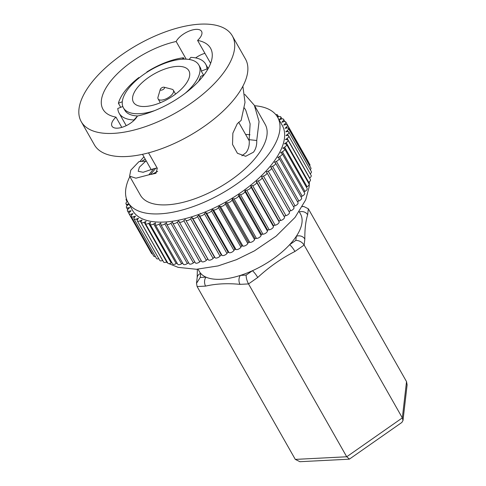 <?xml version="1.0" encoding="UTF-8"?>
<svg xmlns="http://www.w3.org/2000/svg" width="486" height="486" viewBox="0 0 486 486"><rect width="100%" height="100%" fill="white"/><g stroke="black" fill="none" stroke-linecap="round" stroke-linejoin="round"><path stroke-width="0.73" d="M402.991 420.542L401.861 422.443L349.464 459.082L346.718 456.773L402.335 417.887L406.527 381.619L407.116 384.857L402.991 420.542L402.335 417.887L304.139 245.035C302.098 242.064 299.327 240.509 295.84 240.363L296.314 236.299A58.18 26.141 150.4 0 1 293.252 240.497A58.18 26.141 150.4 0 1 289.613 244.719A58.18 26.141 150.4 0 1 252.392 270.745A58.18 26.141 150.4 0 1 240.4 275.398A6.379 4.246 87.1 0 0 240.023 284.359C227.497 283.125 216.027 283.709 205.608 286.108L197.109 286.546L295.3 459.398L346.718 456.773L248.528 283.921C246.858 280.689 246.068 277.749 246.159 275.1L252.392 270.745A6.379 1.166 -125 0 1 257.72 277.494L248.528 283.921L240.023 284.359M349.142 459.191L299.905 461.7L295.3 459.398M406.527 381.619L308.337 208.773L303.732 206.465L302.353 206.678M308.337 208.773L307.638 214.763C305.67 221.057 304.734 229.149 304.837 239.039A6.379 5.413 -173.4 0 0 296.314 236.299A58.18 26.141 150.4 0 0 300.494 213.968L299.224 211.726M304.837 239.039L304.139 245.035L294.947 251.462C281.479 258.339 269.074 267.014 257.72 277.494M307.638 214.763A6.379 5.413 -173.4 0 0 299.346 211.945M246.159 275.1L240.4 275.398A58.18 26.141 150.4 0 1 205.985 277.148A6.379 4.246 87.1 0 0 205.608 286.108M200.226 277.445L205.985 277.148A58.18 26.141 150.4 0 1 200.694 273.381L200.226 277.445L196.514 283.308L197.109 286.546M294.947 251.462A6.379 1.166 -125 0 0 289.613 244.719L295.84 240.363M198.045 269.208L199.321 271.443A58.18 26.141 150.4 0 0 200.694 273.381A6.379 5.413 -173.4 0 0 197.176 277.603L196.514 283.308M128.978 204.102L127.508 205.323A3.189 1.434 -29.6 0 0 126.427 207.467A3.189 1.434 -29.6 0 0 128.037 207.844L129.774 207.534L128.347 208.84A3.189 1.434 -29.6 0 0 127.454 210.815A3.189 1.434 -29.6 0 0 129.3 211.149L131.092 210.724L129.78 212.048A3.189 1.434 -29.6 0 0 129.069 213.852A3.189 1.434 -29.6 0 0 131.153 214.119L132.994 213.591L131.803 214.921A3.189 1.434 -29.6 0 0 131.263 216.549A3.189 1.434 -29.6 0 0 133.589 216.738L135.466 216.106L134.409 217.43A3.189 1.434 -29.6 0 0 134.008 218.888A3.189 1.434 -29.6 0 0 136.59 218.986L138.48 218.25L137.562 219.569A3.189 1.434 -29.6 0 0 137.301 220.851A3.189 1.434 -29.6 0 0 140.126 220.844L142.021 220.018L141.256 221.312A3.189 1.434 -29.6 0 0 141.098 222.418A3.189 1.434 -29.6 0 0 144.178 222.302L146.061 221.385L145.448 222.649A3.189 1.434 -29.6 0 0 145.381 223.59A3.189 1.434 -29.6 0 0 148.704 223.347L150.569 222.351L150.113 223.572A3.189 1.434 -29.6 0 0 150.119 224.344A3.189 1.434 -29.6 0 0 153.685 223.967L155.502 222.898L155.21 224.064A3.189 1.434 -29.6 0 0 155.265 224.684A3.189 1.434 -29.6 0 0 159.068 224.161L160.836 223.025L160.708 224.137A3.189 1.434 -29.6 0 0 160.793 224.605L183.301 264.226A3.189 1.434 -29.6 0 0 187.335 263.546L188.568 262.683M155.265 224.684L177.773 264.305A3.189 1.434 -29.6 0 0 181.576 263.783L182.657 263.09M150.119 224.344L172.627 263.965A3.189 1.434 -29.6 0 0 176.193 263.588L177.074 263.072M145.381 223.59L167.889 263.212A3.189 1.434 -29.6 0 0 171.212 262.969L171.862 262.622M141.098 222.418L163.606 262.039A3.189 1.434 -29.6 0 0 166.686 261.924L167.056 261.741M137.301 220.851L159.809 260.472A3.189 1.434 -29.6 0 0 162.634 260.466L162.695 260.441M134.008 218.888L156.522 258.509A3.189 1.434 -29.6 0 0 158.807 258.71M131.263 216.549L153.77 256.171A3.189 1.434 -29.6 0 0 155.405 256.541M129.069 213.852L151.577 253.473A3.189 1.434 -29.6 0 0 152.483 253.905M308.373 161.953A3.189 1.434 -29.6 0 0 308.282 161.607L285.774 121.986A3.189 1.434 -29.6 0 0 283.69 121.719L281.85 122.247L283.04 120.917A3.189 1.434 -29.6 0 0 283.186 120.741A3.189 1.434 -29.6 0 0 283.581 119.289A3.189 1.434 -29.6 0 0 281.254 119.1L279.377 119.732L280.434 118.402A3.189 1.434 -29.6 0 0 280.835 116.95A3.189 1.434 -29.6 0 0 278.253 116.853L277.561 117.12M309.697 165.823A3.189 1.434 -29.6 0 0 309.898 164.639L287.39 125.017A3.189 1.434 -29.6 0 0 285.543 124.689L283.751 125.109L285.063 123.79A3.189 1.434 -29.6 0 0 285.379 123.438A3.189 1.434 -29.6 0 0 285.774 121.986M310.281 169.729A3.189 1.434 -29.6 0 0 310.53 169.444A3.189 1.434 -29.6 0 0 310.925 167.992L288.417 128.365A3.189 1.434 -29.6 0 0 286.807 127.988L285.069 128.298L286.497 126.998A3.189 1.434 -29.6 0 0 286.995 126.469A3.189 1.434 -29.6 0 0 287.39 125.017M310.226 173.818A3.189 1.434 -29.6 0 0 310.961 173.083A3.189 1.434 -29.6 0 0 311.362 171.625L288.854 132.004A3.189 1.434 -29.6 0 0 287.463 131.591L285.798 131.791L287.335 130.515A3.189 1.434 -29.6 0 0 288.022 129.823A3.189 1.434 -29.6 0 0 288.417 128.365M309.546 178.095L309.679 177.998A3.189 1.434 -29.6 0 0 310.797 176.977A3.189 1.434 -29.6 0 0 311.192 175.525L288.684 135.904A3.189 1.434 -29.6 0 0 287.512 135.472L285.932 135.551L287.56 134.318A3.189 1.434 -29.6 0 0 288.453 133.456A3.189 1.434 -29.6 0 0 288.854 132.004M308.264 182.554L308.689 182.28A3.189 1.434 -29.6 0 0 310.038 181.108A3.189 1.434 -29.6 0 0 310.433 179.656L287.925 140.035A3.189 1.434 -29.6 0 0 286.947 139.604L285.47 139.567L287.171 138.376A3.189 1.434 -29.6 0 0 288.289 137.356A3.189 1.434 -29.6 0 0 288.684 135.904M306.393 187.171L307.097 186.758A3.189 1.434 -29.6 0 0 308.683 185.439A3.189 1.434 -29.6 0 0 309.078 183.987L286.57 144.366A3.189 1.434 -29.6 0 0 285.78 143.947L284.413 143.795L286.181 142.659A3.189 1.434 -29.6 0 0 287.524 141.487A3.189 1.434 -29.6 0 0 287.925 140.035M303.957 191.909L304.922 191.393A3.189 1.434 -29.6 0 0 306.745 189.941A3.189 1.434 -29.6 0 0 307.14 188.483L284.632 148.862A3.189 1.434 -29.6 0 0 284.018 148.473L282.767 148.206L284.589 147.137A3.189 1.434 -29.6 0 0 286.175 145.818A3.189 1.434 -29.6 0 0 286.57 144.366M300.962 196.739L302.171 196.15A3.189 1.434 -29.6 0 0 304.242 194.57A3.189 1.434 -29.6 0 0 304.637 193.118L282.129 153.491A3.189 1.434 -29.6 0 0 281.667 153.145L280.55 152.762L282.415 151.766A3.189 1.434 -29.6 0 0 284.237 150.314A3.189 1.434 -29.6 0 0 284.632 148.862M297.438 201.617L298.872 200.991A3.189 1.434 -29.6 0 0 301.192 199.296A3.189 1.434 -29.6 0 0 301.587 197.845L279.079 158.223A3.189 1.434 -29.6 0 0 278.757 157.932L277.779 157.44L279.663 156.528A3.189 1.434 -29.6 0 0 281.734 154.949A3.189 1.434 -29.6 0 0 282.129 153.491M293.416 206.52L295.051 205.888A3.189 1.434 -29.6 0 0 297.62 204.09A3.189 1.434 -29.6 0 0 298.015 202.638L275.507 163.01A3.189 1.434 -29.6 0 0 275.307 162.792L274.469 162.196L276.364 161.37A3.189 1.434 -29.6 0 0 278.685 159.675A3.189 1.434 -29.6 0 0 279.079 158.223M288.921 211.404L290.731 210.79A3.189 1.434 -29.6 0 0 293.55 208.907A3.189 1.434 -29.6 0 0 293.945 207.449L271.437 167.828A3.189 1.434 -29.6 0 0 271.334 167.694L270.647 166.996L272.543 166.261A3.189 1.434 -29.6 0 0 275.112 164.468A3.189 1.434 -29.6 0 0 275.507 163.01M179.237 221.932L201.666 261.413A3.189 1.434 -29.6 0 0 201.702 261.486A3.189 1.434 -29.6 0 0 206.356 260.314L207.783 259.008L208.306 259.803A3.189 1.434 -29.6 0 0 213.117 258.418L214.435 257.094L215.116 257.793A3.189 1.434 -29.6 0 0 220.012 256.134L221.203 254.804L222.035 255.399A3.189 1.434 -29.6 0 0 226.98 253.479L228.037 252.155L229.015 252.641A3.189 1.434 -29.6 0 0 233.839 250.655A3.189 1.434 -29.6 0 0 233.973 250.478L234.89 249.16L236.008 249.543A3.189 1.434 -29.6 0 0 240.692 247.495A3.189 1.434 -29.6 0 0 240.935 247.149L241.7 245.855L242.945 246.123A3.189 1.434 -29.6 0 0 247.477 244.033A3.189 1.434 -29.6 0 0 247.811 243.516L248.425 242.259L249.792 242.411A3.189 1.434 -29.6 0 0 254.148 240.291A3.189 1.434 -29.6 0 0 254.549 239.616L255.004 238.395L256.48 238.432A3.189 1.434 -29.6 0 0 260.654 236.299A3.189 1.434 -29.6 0 0 261.103 235.467L261.395 234.295L262.969 234.216A3.189 1.434 -29.6 0 0 266.942 232.089A3.189 1.434 -29.6 0 0 267.422 231.105L267.549 229.993L269.208 229.799A3.189 1.434 -29.6 0 0 272.962 227.691A3.189 1.434 -29.6 0 0 273.448 226.567L273.411 225.522L275.149 225.212A3.189 1.434 -29.6 0 0 278.678 223.141A3.189 1.434 -29.6 0 0 279.152 221.877L278.946 220.911L280.744 220.492A3.189 1.434 -29.6 0 0 284.043 218.463A3.189 1.434 -29.6 0 0 284.474 217.084L284.11 216.203L285.95 215.675A3.189 1.434 -29.6 0 0 289.012 213.706A3.189 1.434 -29.6 0 0 289.407 212.254A3.189 1.434 -29.6 0 0 289.383 212.218L266.923 172.676M195.238 262.616A3.189 1.434 -29.6 0 0 195.311 262.811A3.189 1.434 -29.6 0 0 199.764 261.808L201.204 260.611M160.793 224.605A3.189 1.434 -29.6 0 0 164.821 223.925L166.528 222.734L166.564 223.779A3.189 1.434 -29.6 0 0 166.649 224.107L189.157 263.728A3.189 1.434 -29.6 0 0 193.41 262.89L194.765 261.857M241.7 245.855L219.192 206.234L220.437 206.501A3.189 1.434 -29.6 0 0 224.969 204.412A3.189 1.434 -29.6 0 0 225.297 203.895L225.911 202.638L227.278 202.784A3.189 1.434 -29.6 0 0 231.64 200.669A3.189 1.434 -29.6 0 0 232.041 199.995L232.496 198.774L233.973 198.81A3.189 1.434 -29.6 0 0 238.14 196.678A3.189 1.434 -29.6 0 0 238.596 195.846L238.887 194.673L240.461 194.594A3.189 1.434 -29.6 0 0 244.434 192.468A3.189 1.434 -29.6 0 0 244.914 191.484L245.041 190.372L246.7 190.178A3.189 1.434 -29.6 0 0 250.454 188.07A3.189 1.434 -29.6 0 0 250.94 186.94L250.904 185.901L252.641 185.591A3.189 1.434 -29.6 0 0 256.171 183.514A3.189 1.434 -29.6 0 0 256.638 182.256L256.438 181.29L258.236 180.871A3.189 1.434 -29.6 0 0 261.535 178.842A3.189 1.434 -29.6 0 0 261.966 177.463L261.602 176.582L263.442 176.047A3.189 1.434 -29.6 0 0 266.504 174.085A3.189 1.434 -29.6 0 0 266.899 172.633A3.189 1.434 -29.6 0 0 266.875 172.597L266.352 171.801L268.223 171.169A3.189 1.434 -29.6 0 0 271.042 169.28A3.189 1.434 -29.6 0 0 271.437 167.828M278.946 220.911L256.438 181.29M207.783 259.008L185.798 220.182A3.189 1.434 -29.6 0 0 190.609 218.797L191.921 217.473L192.608 218.171A3.189 1.434 -29.6 0 0 197.504 216.513L198.695 215.183L199.527 215.778A3.189 1.434 -29.6 0 0 204.472 213.858L205.529 212.534L206.507 213.02A3.189 1.434 -29.6 0 0 211.331 211.033A3.189 1.434 -29.6 0 0 211.465 210.857L212.376 209.539L213.494 209.922A3.189 1.434 -29.6 0 0 218.184 207.874A3.189 1.434 -29.6 0 0 218.421 207.528L219.192 206.234M267.549 229.993L245.041 190.372M127.466 201.38L127.283 201.52A3.189 1.434 -29.6 0 0 125.989 203.828A3.189 1.434 -29.6 0 0 127.381 204.242L128.954 204.059M166.649 224.107A3.189 1.434 -29.6 0 0 170.902 223.268L172.524 222.029L172.724 222.995A3.189 1.434 -29.6 0 0 172.797 223.189A3.189 1.434 -29.6 0 0 177.256 222.187L178.787 220.911L179.158 221.792A3.189 1.434 -29.6 0 0 179.188 221.865A3.189 1.434 -29.6 0 0 183.842 220.693L185.275 219.386M234.89 249.16L212.376 209.539M126.403 198.689A3.189 1.434 -29.6 0 0 126.16 199.934A3.189 1.434 -29.6 0 0 127.004 200.36M284.11 216.203L261.602 176.582M214.435 257.094L191.921 217.473M261.395 234.295L238.887 194.673M277.154 116.452L277.281 116.269A3.189 1.434 -29.6 0 0 277.542 114.988A3.189 1.434 -29.6 0 0 275.817 114.629M228.037 252.155L205.529 212.534M255.004 238.395L232.496 198.774M221.203 254.804L198.695 215.183M248.425 242.259L225.911 202.638M273.411 225.522L250.904 185.901M277.621 117.229L282.263 125.4A86.077 38.673 150.4 0 1 271.546 164.651A86.077 38.673 150.4 0 1 194.297 215.978A86.077 38.673 150.4 0 1 132.581 210.432L127.94 202.261A86.077 38.673 -29.6 0 0 189.655 207.801A86.077 38.673 -29.6 0 0 266.905 156.474A86.077 38.673 -29.6 0 0 277.621 117.229A86.077 38.673 -29.6 0 0 254.591 105.729M129.853 176.588A86.077 38.673 -29.6 0 0 127.94 202.261M143.947 156.863A86.077 38.673 -29.6 0 0 139.828 161.571M153.758 168.697L155.739 168.223L150.642 174.444L148.886 174.814L153.758 168.697L143.145 172.275L138.2 171.279L139.33 167.245L145.782 161.109L138.953 161.631L130.764 170.228L129.61 176.163L140.411 195.178A71.728 32.228 -29.6 0 0 191.842 199.795A71.728 32.228 -29.6 0 0 256.219 157.021A71.728 32.228 -29.6 0 0 265.149 124.313L254.348 105.298L244.762 94.369M254.348 105.298L259.056 121.561L256.736 140.49C256.906 145.199 255.818 149.099 253.473 152.191L245.679 156.292L237.423 153.272L232.527 144.427L232.861 133.17L237.296 123.711L241.147 120.413L245.017 102.346L242.872 86.229M150.642 174.444L155.945 173.332L157.3 168.278L148.534 152.859M129.61 176.163L135.916 178.186L148.886 174.814M141.426 161.455L145.241 159.141M113.839 119.41A14.823 6.658 -29.6 0 0 111.993 126.172A14.823 6.658 -29.6 0 0 122.624 127.125A14.823 6.658 -29.6 0 0 135.922 118.286A14.823 6.658 -29.6 0 0 137.398 116.033A61.85 27.787 -29.6 0 0 202.856 76.417A61.85 27.787 -29.6 0 0 210.553 48.217A61.85 27.787 -29.6 0 0 197.583 40.411A14.823 6.658 -29.6 0 0 199.716 38.127A14.823 6.658 -29.6 0 0 201.562 31.365A14.823 6.658 -29.6 0 0 190.931 30.411A14.823 6.658 -29.6 0 0 177.633 39.251A14.823 6.658 -29.6 0 0 176.157 41.498A61.85 27.787 -29.6 0 0 110.699 81.119A61.85 27.787 -29.6 0 0 103.002 109.32A61.85 27.787 -29.6 0 0 115.972 117.126A14.823 6.658 -29.6 0 0 113.839 119.41M256.736 140.49L249.154 139.676C249.664 144.858 248.65 149.159 246.11 152.568L241.913 155.818M195.639 57.907A14.823 6.658 150.4 0 1 204.91 53.308M81.241 121.676L94.393 144.834A86.873 39.032 -29.6 0 0 156.686 150.423A86.873 39.032 -29.6 0 0 234.653 98.622A86.873 39.032 -29.6 0 0 245.466 59.013L232.314 35.861A86.873 39.032 -29.6 0 0 170.021 30.266A86.873 39.032 -29.6 0 0 92.054 82.067A86.873 39.032 -29.6 0 0 81.241 121.676A86.873 39.032 -29.6 0 0 143.534 127.271A86.873 39.032 -29.6 0 0 221.501 75.47A86.873 39.032 -29.6 0 0 232.314 35.861M155.739 168.223L157.197 168.101M249.154 139.676L250.12 123.894L245.752 110.182L244.403 108.007M121.798 127.381L115.972 117.126M210.62 63.362L197.583 40.411M176.157 41.498L186.199 59.171M249.986 134.792A61.85 27.787 -29.6 0 0 245.6 134.44M139.257 77.809L138.875 77.529A49.73 22.344 -29.6 0 0 125.352 90.56A49.73 22.344 -29.6 0 0 118.396 103.257L120.71 107.321M146.997 72.244L146.839 71.964A49.73 22.344 -29.6 0 1 183.477 57.755L182.311 59.219M184.267 59.14L183.477 57.755M207.498 69.753L207.012 68.897A49.73 22.344 -29.6 0 0 205.645 64.109A49.73 22.344 -29.6 0 0 190.84 57.378L189.182 59.462M134.124 120.249L133.966 119.969A49.73 22.344 -29.6 0 1 119.161 113.238L126.22 125.661M122.818 106.507L117.8 108.451A49.73 22.344 -29.6 0 0 119.161 113.238M207.012 68.897L201.271 71.12A43.357 19.483 -29.6 0 0 200.104 67.256L198.835 65.027A43.357 19.483 -29.6 0 0 167.749 62.238A43.357 19.483 -29.6 0 0 128.839 88.094A43.357 19.483 -29.6 0 0 123.438 107.862A43.357 19.483 -29.6 0 0 154.736 110.583M203.579 75.184L201.271 71.12M198.476 81.454A43.357 19.483 -29.6 0 0 200.669 76.314L203.907 75.057M122.296 101.75L118.396 103.257M137.319 116.19L133.966 119.969M123.438 107.862L124.708 110.091A43.357 19.483 -29.6 0 0 137.174 115.941M185.148 93.306A43.357 19.483 -29.6 0 0 193.44 84.795A43.357 19.483 -29.6 0 0 198.835 65.027M184.887 85.232A31.882 14.325 -29.6 0 0 188.86 70.701A31.882 14.325 -29.6 0 0 165.999 68.648A31.882 14.325 -29.6 0 0 137.386 87.656A31.882 14.325 -29.6 0 0 133.419 102.194A31.882 14.325 -29.6 0 0 156.279 104.247A31.882 14.325 -29.6 0 0 184.887 85.232M164.068 87.207L171.85 89.205A8.766 3.937 150.4 0 1 173.38 90.244A8.766 3.937 150.4 0 1 172.287 94.241A8.766 3.937 150.4 0 1 164.42 99.472A8.766 3.937 150.4 0 1 158.132 98.907A8.766 3.937 150.4 0 1 158.023 97.054L160.295 89.351A2.394 1.075 -29.6 0 0 161.589 90.129A2.394 1.075 -29.6 0 0 164.189 88.586A2.394 1.075 -29.6 0 0 164.068 87.207A2.394 1.075 -29.6 0 0 160.623 88.762A2.394 1.075 -29.6 0 0 160.295 89.351M220.437 206.501L242.945 246.123M225.297 203.895L247.811 243.516M256.638 182.256L279.152 221.877M128.037 207.844L128.517 208.682M136.59 218.986L137.259 220.17M185.798 220.182L208.306 259.803M244.914 191.484L267.422 231.105M268.223 171.169L290.731 210.79M276.364 161.37L298.872 200.991M282.415 151.766L304.922 191.393M286.181 142.659L308.689 182.28M285.063 123.79L285.574 124.683M159.068 224.161L181.576 263.783M177.256 222.187L199.764 261.808M211.465 210.857L233.973 250.478M238.596 195.846L261.103 235.467M279.663 156.528L302.171 196.15M287.171 138.376L309.679 177.998M287.56 134.318L288.271 135.57M233.973 198.81L256.48 238.432M261.966 177.463L284.474 217.084M284.589 147.137L307.097 186.758M287.335 130.515L287.937 131.572M280.434 118.402L280.896 119.216M204.472 213.858L226.98 253.479M199.527 215.778L222.035 255.399M258.236 180.871L280.744 220.492M286.497 126.998L287.044 127.952M283.04 120.917L283.52 121.767M133.589 216.738L134.172 217.764M140.126 220.844L162.634 260.466M213.494 209.922L236.008 249.543M246.7 190.178L269.208 229.799M131.153 214.119L131.688 215.055M164.821 223.925L187.335 263.546M190.609 218.797L213.117 258.418M250.94 186.94L273.448 226.567M148.704 223.347L171.212 262.969M153.685 223.967L176.193 263.588M277.281 116.269L277.725 117.053M218.421 207.528L240.935 247.149M127.381 204.242L127.842 205.049M129.3 211.149L129.798 212.03M183.842 220.693L206.356 260.314M227.278 202.784L249.792 242.411M252.641 185.591L275.149 225.212M263.442 176.047L285.95 215.675M272.543 166.261L295.051 205.888M206.507 213.02L229.015 252.641M232.041 199.995L254.549 239.616M240.461 194.594L262.969 234.216M170.902 223.268L193.41 262.89M197.504 216.513L220.012 256.134M192.608 218.171L215.116 257.793M144.178 222.302L166.686 261.924M151.911 174.346L157.689 171.351M303.732 206.465L302.432 206.532M197.359 269.238L197.182 277.555M309.412 181.746L309.169 186.867L305.7 199.849L295.057 217.406L276.145 236.147L254.403 250.885L236.409 259.7L218.093 265.915L196.478 269.274L178.186 267.373L168.855 263.643M166.291 262.1L167.792 263.035M126.427 207.467L127.654 209.636M172.797 223.189L195.311 262.811M126.16 199.934L127.132 201.641M266.899 172.633L289.407 212.254M277.542 114.988L278.545 116.743M127.454 210.815L128.978 213.506M179.188 221.865L201.702 261.486M283.581 119.289L284.869 121.555M125.989 203.828L127.071 205.73M280.835 116.95L281.947 118.912M205.645 64.109L208.178 68.569M238.656 122.211L249.239 140.843M142.495 154.317L151.286 169.784M173.38 90.244L175.561 94.09M158.132 98.907L160.319 102.753"/></g></svg>
